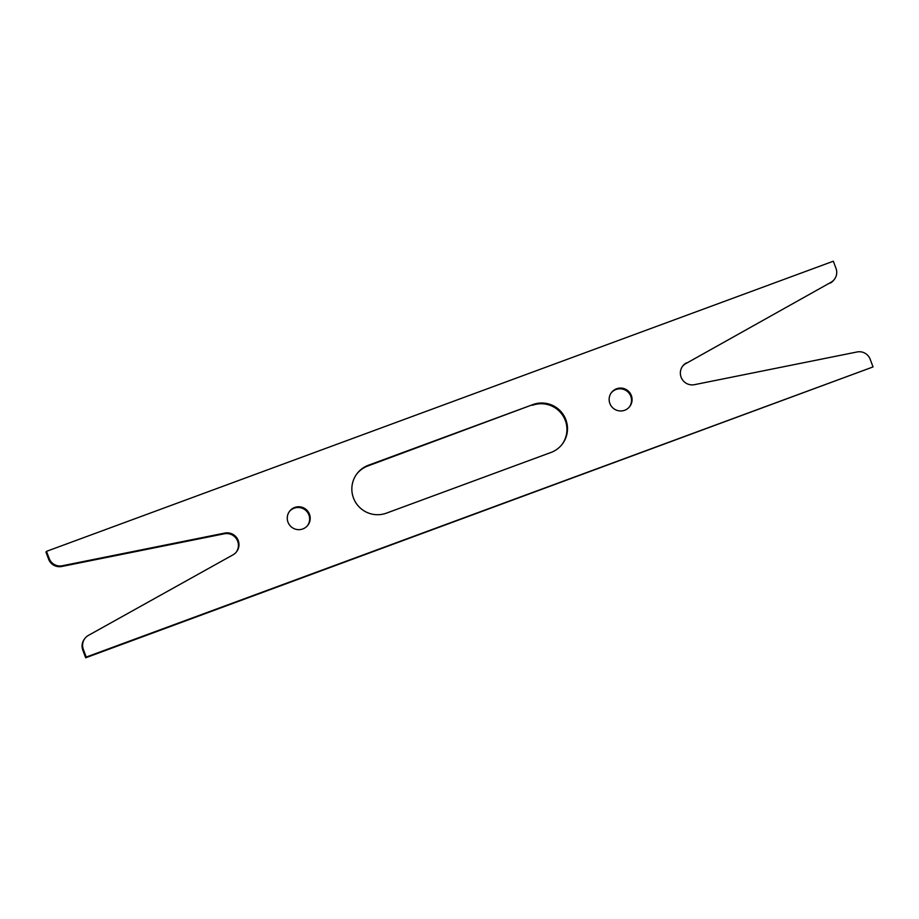 <?xml version="1.0" encoding="UTF-8"?>
<svg xmlns="http://www.w3.org/2000/svg" width="919" height="919" viewBox="0 0 919 919"><rect width="100%" height="100%" fill="white"/><g stroke="black" fill="none" stroke-linecap="round" stroke-linejoin="round"><path stroke-width="1.38" d="M830.914 282.328L685.815 363.602L830.914 282.328A11.487 11.407 37.2 0 0 836.003 268.382L833.315 261.214L46.49 551.354L45.95 552.066L48.638 559.223A11.487 11.407 37.2 0 0 61.711 566.483L224.259 533.79A11.786 11.706 37.2 0 1 236.309 552.078M46.49 551.354L49.189 558.511A11.487 11.407 37.2 0 0 62.251 565.771L224.799 533.077L224.259 533.79M84.904 638.441A11.487 11.407 37.2 0 0 83.33 649.354L86.225 657.062L85.685 657.786L82.79 650.066A11.487 11.407 37.2 0 1 84.364 639.164L84.904 638.441A11.487 11.407 37.2 0 1 88.419 635.397L232.978 554.846A11.786 11.706 37.2 0 0 224.799 533.077M85.685 657.786L873.05 366.934L86.225 657.062M686.355 362.89A11.786 11.706 37.2 0 0 694.534 384.659L857.082 351.966A11.487 11.407 37.2 0 1 870.155 359.226L873.05 366.934M685.815 363.602A11.786 11.706 37.2 0 0 682.484 366.371M830.374 283.052A11.487 11.407 37.2 0 0 833.878 279.996L834.429 279.284M307.601 525.519A11.487 11.407 37.2 0 0 300.042 507.644A11.487 11.407 37.2 0 0 289.313 511.619M309.462 514.249A11.487 11.407 37.2 0 0 289.577 511.263A11.487 11.407 37.2 0 0 297.09 529.528A11.487 11.407 37.2 0 0 309.462 514.249M629.481 406.83A11.487 11.407 37.2 0 0 621.922 388.955A11.487 11.407 37.2 0 0 611.192 392.93M631.342 395.561A11.487 11.407 37.2 0 0 611.457 392.574A11.487 11.407 37.2 0 0 618.969 410.839A11.487 11.407 37.2 0 0 631.342 395.561M532.928 404.578A25.64 25.456 37.2 0 1 562.336 444.049A25.64 25.456 37.2 0 1 550.929 452.481L386.417 513.147A25.64 25.456 37.2 0 1 356.997 473.687A25.64 25.456 37.2 0 1 368.404 465.244L532.928 404.578L367.864 465.967A25.64 25.456 37.2 0 0 356.733 474.043M562.06 444.394A25.64 25.456 37.2 0 0 532.377 405.302M49.189 558.511L48.638 559.223M61.711 566.483L62.251 565.771M82.79 650.066L83.33 649.354M367.864 465.967L368.404 465.244"/></g></svg>
